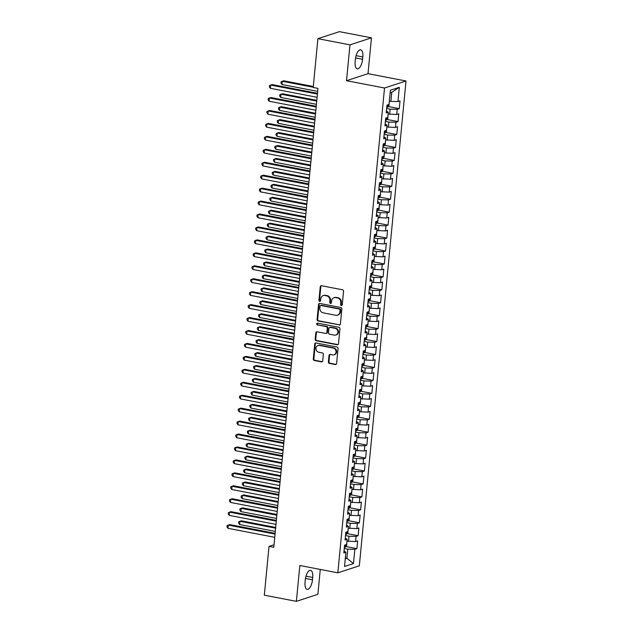 <?xml version="1.0" encoding="UTF-8"?>
<svg xmlns="http://www.w3.org/2000/svg" width="633" height="633" viewBox="0 0 633 633"><rect width="100%" height="100%" fill="white"/><g stroke="black" fill="none" stroke-linecap="round" stroke-linejoin="round"><path stroke-width="0.95" d="M341.361 305.51A0.91 0.807 -108.1 0 0 342.255 304.774L343.561 291.283A1.306 1.155 -108.1 0 0 342.516 289.787L321.532 285.744A1.306 1.155 -108.1 0 0 320.243 286.789L318.945 300.287A0.91 0.807 -108.1 0 0 320.045 301.316A0.91 0.807 -108.1 0 0 320.575 300.604L320.749 298.855A4.17 3.703 -108.1 0 1 323.178 295.611A4.17 3.703 -108.1 0 1 324.864 295.508L326.612 295.848A4.17 3.703 -108.1 0 1 329.951 300.628L329.785 302.376A0.91 0.807 -108.1 0 0 330.885 303.397A0.91 0.807 -108.1 0 0 331.415 302.693L331.589 300.944A4.17 3.703 -108.1 0 1 334.018 297.7A4.17 3.703 -108.1 0 1 335.712 297.597L337.46 297.929A4.17 3.703 -108.1 0 1 340.791 302.716L340.625 304.465A0.91 0.807 -108.1 0 0 341.361 305.51M334.018 297.7L334.604 297.51A4.17 3.703 -108.1 0 1 336.289 297.407L338.038 297.739A4.17 3.703 -108.1 0 1 341.377 302.527L341.211 304.275A0.91 0.807 -108.1 0 0 341.994 305.328M321.311 285.728A1.306 1.155 -108.1 0 0 320.828 286.599L319.523 300.097A0.91 0.807 -108.1 0 0 320.314 301.15M323.178 295.611L323.764 295.421A4.17 3.703 -108.1 0 1 325.449 295.318L327.198 295.658A4.17 3.703 -108.1 0 1 330.537 300.438L330.371 302.186A0.91 0.807 -108.1 0 0 331.154 303.239M328.385 361.918A1.306 1.155 -108.1 0 0 329.429 363.413L335.316 364.545A1.306 1.155 -108.1 0 0 336.606 363.5L338.046 348.506A1.306 1.155 -108.1 0 0 337.001 347.011L316.025 342.975A1.306 1.155 -108.1 0 0 314.736 344.02L313.288 359.006A1.306 1.155 -108.1 0 0 314.332 360.501L321.445 361.87A1.306 1.155 -108.1 0 0 322.735 360.826L323.352 354.409A1.306 1.155 -108.1 0 0 322.308 352.913L318.779 352.241A3.489 3.094 -108.1 0 1 315.994 349.028A3.489 3.094 -108.1 0 1 318.027 345.523A3.489 3.094 -108.1 0 1 319.436 345.444L333.251 348.103A3.489 3.094 -108.1 0 1 336.036 351.315A3.489 3.094 -108.1 0 1 334.002 354.812A3.489 3.094 -108.1 0 1 332.594 354.899L330.291 354.456A1.306 1.155 -108.1 0 0 329.002 355.501L328.385 361.918L328.97 361.728A1.306 1.155 -108.1 0 0 330.015 363.223L335.894 364.355A1.306 1.155 -108.1 0 0 336.123 364.371M273.772 547.3L317.956 88.383L313.208 87.465L317.908 38.676L349.97 44.848L346.52 80.7L384.524 88.011L337.84 572.818L299.836 565.498L296.386 601.35L264.325 595.178L269.017 546.382L273.772 547.3M339.122 325.038A1.306 1.155 -108.1 0 0 340.412 323.993L341.852 308.999A1.306 1.155 -108.1 0 0 340.807 307.503L319.823 303.468A1.306 1.155 -108.1 0 0 318.541 304.513L317.093 319.499A1.306 1.155 -108.1 0 0 318.138 320.994L339.699 324.848A1.306 1.155 -108.1 0 0 339.921 324.864M339.953 328.756L338.505 343.743A1.306 1.155 -108.1 0 1 337.215 344.787L316.239 340.752A1.306 1.155 -108.1 0 1 315.194 339.256L315.812 332.839A1.306 1.155 -108.1 0 1 317.101 331.795L325.607 333.433A1.306 1.155 -108.1 0 0 326.897 332.388L327.308 328.131A1.306 1.155 -108.1 0 0 326.264 326.636L317.402 324.927A0.91 0.807 -108.1 0 1 317.204 323.17A0.91 0.807 -108.1 0 1 317.576 323.154L338.908 327.261A1.306 1.155 -108.1 0 1 339.953 328.756M384.524 88.011L406.014 80.992L359.33 565.791L337.84 572.818M388.235 106.51L399.273 108.639L400.016 100.876L397.959 101.549L399.328 87.314L390.387 90.234L389.01 104.469L386.953 105.141L386.201 112.911L388.266 112.239L387.768 117.414L385.703 118.086L384.959 125.848L387.016 125.176L386.518 130.351L384.46 131.031L383.709 138.793L385.774 138.121L385.275 143.295L383.21 143.968L382.467 151.738L384.524 151.058L384.025 156.24L381.968 156.913L381.216 164.675L383.281 164.002L382.783 169.177L380.718 169.858L379.974 177.62L382.031 176.947L381.533 182.122L379.476 182.795L378.724 190.565L380.789 189.884L380.291 195.067L378.225 195.739L377.482 203.502L379.539 202.829L379.04 208.004L376.983 208.676L376.231 216.446L378.297 215.774L377.798 220.949L375.733 221.621L374.989 229.383L377.046 228.711L376.548 233.886L374.491 234.566L373.739 242.328L375.804 241.656L375.306 246.83L373.241 247.503L372.497 255.273L374.554 254.601L374.056 259.775L371.998 260.448L371.247 268.21L373.312 267.537L372.813 272.712L370.748 273.393L370.004 281.155L372.062 280.482L371.563 285.657L369.506 286.33L368.754 294.1L370.819 293.419L370.321 298.602L368.256 299.274L367.512 307.037L369.569 306.364L369.071 311.539L367.013 312.211L366.262 319.981L368.327 319.309L367.828 324.484L365.763 325.156L365.019 332.918L367.077 332.246L366.578 337.429L364.521 338.101L363.769 345.863L365.834 345.191L365.336 350.365L363.271 351.038L362.527 358.808L364.584 358.136L364.086 363.31L362.029 363.983L361.277 371.745L363.342 371.073L362.844 376.247L360.778 376.928L360.035 384.69L362.092 384.017L361.593 389.192L359.536 389.865L358.784 397.635L360.85 396.954L360.351 402.137L358.286 402.81L357.542 410.572L359.599 409.899L359.101 415.074L357.044 415.746L356.292 423.517L358.357 422.844L357.859 428.019L355.793 428.691L355.05 436.454L357.107 435.781L356.608 440.964L354.551 441.636L353.8 449.398L355.865 448.726L355.366 453.901L353.301 454.573L352.557 462.343L354.622 461.671L354.124 466.845L352.059 467.518L351.307 475.28L353.372 474.608L352.874 479.782L350.809 480.463L350.065 488.225L352.13 487.552L351.631 492.727L349.566 493.4L348.815 501.17L350.88 500.489L350.381 505.672L348.316 506.345L347.572 514.107L349.638 513.434L349.139 518.609L347.074 519.289L346.322 527.052L348.387 526.379L347.889 531.554L345.824 532.226L345.08 539.996L347.145 539.316L346.647 544.499L344.581 545.171L343.83 552.933L345.895 552.261L344.02 550.971M399.273 108.639L397.207 109.311L396.709 114.486L388.092 114.035M386.992 119.455L398.022 121.583L398.774 113.813L396.709 114.486M398.022 121.583L395.965 122.256L395.467 127.431L386.842 126.98M385.75 132.4L396.78 134.52L397.524 126.758L395.467 127.431M396.78 134.52L394.715 135.193L394.217 140.376L385.6 139.917M384.5 145.337L395.53 147.465L396.282 139.695L394.217 140.376M395.53 147.465L393.473 148.138L392.974 153.313L384.35 152.862M383.258 158.282L394.288 160.402L395.032 152.64L392.974 153.313M394.288 160.402L392.223 161.083L391.724 166.257L383.107 165.806M382.008 171.227L393.038 173.347L393.789 165.585L391.724 166.257M393.038 173.347L390.98 174.02L390.482 179.202L381.857 178.743M380.765 184.163L391.795 186.292L392.539 178.522L390.482 179.202M391.795 186.292L389.73 186.964L389.232 192.139L380.615 191.688M379.515 197.108L390.545 199.229L391.297 191.467L389.232 192.139M390.545 199.229L388.488 199.909L387.989 205.084L379.365 204.633M378.273 210.045L389.303 212.174L390.047 204.412L387.989 205.084M389.303 212.174L387.238 212.846L386.739 218.021L378.123 217.57M377.023 222.99L388.053 225.119L388.804 217.348L386.739 218.021M388.053 225.119L385.995 225.791L385.497 230.966L376.872 230.515M375.78 235.935L386.81 238.055L387.562 230.293L385.497 230.966M386.81 238.055L384.745 238.728L384.247 243.911L375.63 243.452M374.53 248.872L385.568 251L386.312 243.23L384.247 243.911M385.568 251L383.503 251.673L383.005 256.848L374.38 256.397M373.288 261.817L384.318 263.937L385.07 256.175L383.005 256.848M384.318 263.937L382.253 264.618L381.754 269.793L373.138 269.341M372.038 274.762L383.076 276.882L383.82 269.12L381.754 269.793M383.076 276.882L381.011 277.555L380.512 282.737L371.895 282.278M370.796 287.699L381.826 289.827L382.577 282.057L380.512 282.737M381.826 289.827L379.76 290.5L379.262 295.674L370.645 295.223M369.545 300.643L380.583 302.764L381.327 295.002L379.262 295.674M380.583 302.764L378.518 303.444L378.02 308.619L369.403 308.168M368.303 313.588L379.333 315.709L380.085 307.947L378.02 308.619M379.333 315.709L377.268 316.381L376.77 321.556L368.153 321.105M367.053 326.525L378.091 328.654L378.835 320.884L376.77 321.556M378.091 328.654L376.026 329.326L375.527 334.501L366.911 334.05M365.811 339.47L376.841 341.591L377.592 333.828L375.527 334.501M376.841 341.591L374.776 342.263L374.277 347.446L365.66 346.987M364.561 352.407L375.598 354.535L376.342 346.773L374.277 347.446M375.598 354.535L373.533 355.208L373.035 360.383L364.418 359.932M363.318 365.352L374.348 367.48L375.1 359.71L373.035 360.383M374.348 367.48L372.283 368.153L371.785 373.328L363.168 372.877M362.068 378.297L373.106 380.417L373.85 372.655L371.785 373.328M373.106 380.417L371.041 381.09L370.542 386.272L361.926 385.814M360.826 391.234L371.856 393.362L372.608 385.592L370.542 386.272M371.856 393.362L369.791 394.035L369.292 399.209L360.675 398.758M359.576 404.178L370.614 406.299L371.357 398.537L369.292 399.209M370.614 406.299L368.548 406.979L368.05 412.154L359.433 411.703M358.333 417.123L369.363 419.244L370.115 411.482L368.05 412.154M369.363 419.244L367.298 419.916L366.8 425.091L358.183 424.64M357.083 430.06L368.121 432.189L368.865 424.419L366.8 425.091M368.121 432.189L366.056 432.861L365.558 438.036L356.941 437.585M355.841 443.005L366.871 445.126L367.623 437.363L365.558 438.036M366.871 445.126L364.814 445.798L364.315 450.981L355.691 450.522M354.591 455.942L365.629 458.07L366.372 450.308L364.315 450.981M365.629 458.07L363.564 458.743L363.065 463.918L354.448 463.467M353.349 468.887L364.379 471.015L365.13 463.245L363.065 463.918M364.379 471.015L362.321 471.688L361.823 476.863L353.198 476.412M352.098 481.832L363.136 483.952L363.88 476.19L361.823 476.863M363.136 483.952L361.071 484.625L360.573 489.807L351.956 489.349M350.856 494.769L361.886 496.897L362.638 489.127L360.573 489.807M361.886 496.897L359.829 497.57L359.33 502.744L350.706 502.293M349.606 507.713L360.644 509.834L361.388 502.072L359.33 502.744M360.644 509.834L358.579 510.515L358.08 515.689L349.463 515.238M348.364 520.658L359.394 522.779L360.145 515.017L358.08 515.689M359.394 522.779L357.336 523.451L356.838 528.626L348.213 528.175M347.113 533.595L358.151 535.724L358.895 527.954L356.838 528.626M358.151 535.724L356.086 536.396L355.588 541.571L346.971 541.12M345.871 546.54L356.901 548.661L357.653 540.899L355.588 541.571M356.901 548.661L354.844 549.341L353.467 563.576L344.526 566.495L345.895 552.261M347.145 539.316L345.27 538.026M345.349 557.942L346.892 558.243L347.77 549.183L344.257 548.51M354.844 549.341L347.77 549.183M353.467 563.576L346.892 558.243L345.27 558.773M348.387 526.379L346.512 525.081M348.514 541.421L349.012 536.238L345.507 535.565M356.086 536.396L349.012 536.238M349.638 513.434L347.762 512.144M349.764 528.476L350.263 523.301L346.749 522.621M357.336 523.451L350.263 523.301M350.88 500.489L349.005 499.2M351.006 515.531L351.505 510.356L348 509.684M358.579 510.515L351.505 510.356M352.13 487.552L350.255 486.263M352.257 502.594L352.755 497.411L349.242 496.739M359.829 497.57L352.755 497.411M353.372 474.608L351.497 473.318M353.499 489.649L353.997 484.474L350.492 483.794M361.071 484.625L353.997 484.474M354.622 461.671L352.747 460.373M354.749 476.704L355.248 471.53L351.734 470.857M362.321 471.688L355.248 471.53M355.865 448.726L353.989 447.436M355.991 463.767L356.49 458.585L352.985 457.912M363.564 458.743L356.49 458.585M357.107 435.781L355.24 434.491M357.241 450.823L357.74 445.648L354.227 444.975M364.814 445.798L357.74 445.648M358.357 422.844L356.482 421.546M358.484 437.878L358.982 432.703L355.477 432.03M366.056 432.861L358.982 432.703M359.599 409.899L357.732 408.609M359.734 424.941L360.232 419.766L356.719 419.086M367.298 419.916L360.232 419.766M360.85 396.954L358.974 395.665M360.976 411.996L361.475 406.821L357.969 406.149M368.548 406.979L361.475 406.821M362.092 384.017L360.224 382.728M362.218 399.059L362.717 393.876L359.212 393.204M369.791 394.035L362.717 393.876M363.342 371.073L361.467 369.783M363.469 386.114L363.967 380.939L360.462 380.259M371.041 381.09L363.967 380.939M364.584 358.136L362.717 356.838M364.711 373.169L365.209 367.995L361.704 367.322M372.283 368.153L365.209 367.995M365.834 345.191L363.959 343.901M365.961 360.232L366.46 355.05L362.954 354.377M373.533 355.208L366.46 355.05M367.077 332.246L365.209 330.956M367.203 347.288L367.702 342.113L364.197 341.432M374.776 342.263L367.702 342.113M368.327 319.309L366.452 318.011M368.453 334.343L368.952 329.168L365.447 328.495M376.026 329.326L368.952 329.168M369.569 306.364L367.702 305.074M369.696 321.406L370.194 316.231L366.689 315.55M377.268 316.381L370.194 316.231M370.819 293.419L368.944 292.13M370.946 308.461L371.444 303.286L367.939 302.614M378.518 303.444L371.444 303.286M372.062 280.482L370.194 279.193M372.188 295.524L372.687 290.341L369.181 289.669M379.76 290.5L372.687 290.341M373.312 267.537L371.436 266.248M373.438 282.579L373.937 277.404L370.432 276.724M381.011 277.555L373.937 277.404M374.554 254.601L372.687 253.303M374.681 269.634L375.179 264.459L371.674 263.787M382.253 264.618L375.179 264.459M375.804 241.656L373.929 240.366M375.931 256.697L376.429 251.515L372.924 250.842M383.503 251.673L376.429 251.515M377.046 228.711L375.179 227.421M377.173 243.752L377.672 238.578L374.166 237.897M384.745 238.728L377.672 238.578M378.297 215.774L376.421 214.476M378.423 230.808L378.922 225.633L375.416 224.96M385.995 225.791L378.922 225.633M379.539 202.829L377.672 201.539M379.665 217.871L380.164 212.696L376.659 212.015M387.238 212.846L380.164 212.696M380.789 189.884L378.914 188.594M380.916 204.926L381.414 199.751L377.909 199.078M388.488 199.909L381.414 199.751M382.031 176.947L380.164 175.65M382.158 191.989L382.656 186.806L379.151 186.134M389.73 186.964L382.656 186.806M383.281 164.002L381.406 162.713M383.408 179.044L383.907 173.869L380.401 173.189M390.98 174.02L383.907 173.869M384.524 151.058L382.656 149.768M384.65 166.099L385.149 160.924L381.644 160.252M392.223 161.083L385.149 160.924M385.774 138.121L383.899 136.831M385.901 153.162L386.399 147.98L382.894 147.307M393.473 148.138L386.399 147.98M387.016 125.176L385.149 123.886M387.143 140.217L387.641 135.043L384.136 134.362M394.715 135.193L387.641 135.043M388.266 112.239L386.391 110.941M388.393 127.273L388.891 122.098L385.386 121.425M395.965 122.256L388.891 122.098M389.635 114.336L390.134 109.153L386.628 108.48M397.207 109.311L390.134 109.153M274.018 544.752L269.017 546.382M296.386 601.35L317.877 594.324L320.274 569.439M346.52 80.7L368.01 73.673L371.46 37.822L349.97 44.848M371.46 37.822L339.399 31.65L317.908 38.676M368.01 73.673L406.014 80.992M397.959 101.549L390.885 101.391L391.756 92.331L390.134 92.861M390.885 101.391L389.335 101.09M399.328 87.314L391.756 92.331M362.812 56.946A8.498 3.505 100.9 0 0 360.707 49.817A8.498 3.505 100.9 0 0 355.382 59.375L355.153 61.702A8.498 3.505 100.9 0 0 357.265 68.839A8.498 3.505 100.9 0 0 362.59 59.273L362.812 56.946L356.094 55.649M305.035 582.225A8.498 3.505 100.9 0 0 307.147 589.363A8.498 3.505 100.9 0 0 312.473 579.796L312.694 577.47A8.498 3.505 100.9 0 0 310.581 570.341A8.498 3.505 100.9 0 0 305.256 579.899L305.035 582.225M319.602 303.444A1.306 1.155 -108.1 0 0 319.119 304.323L317.679 319.309A1.306 1.155 -108.1 0 0 318.716 320.804L339.699 324.848M340.087 310.083A0.91 0.807 -108.1 0 0 339.351 309.039L320.939 305.494A0.91 0.807 -108.1 0 0 320.037 306.222L319.855 308.065A4.17 3.703 -108.1 0 0 323.194 312.844L335.783 315.274A4.17 3.703 -108.1 0 0 337.476 315.171A4.17 3.703 -108.1 0 0 339.905 311.927L340.087 310.083L340.665 309.893A0.91 0.807 -108.1 0 0 339.937 308.849L339.351 309.039M320.567 305.51L321.153 305.32A0.91 0.807 -108.1 0 1 321.517 305.304L339.937 308.849M337.476 315.171L338.054 314.981A4.17 3.703 -108.1 0 0 340.491 311.737L339.905 311.927M340.665 309.893L340.491 311.737M316.88 331.771A1.306 1.155 -108.1 0 0 316.389 332.649L315.772 339.066A1.306 1.155 -108.1 0 0 316.816 340.562L337.8 344.597A1.306 1.155 -108.1 0 0 338.022 344.621M326.137 333.401L326.715 333.211A1.306 1.155 -108.1 0 0 327.475 332.198L327.886 327.941A1.306 1.155 -108.1 0 0 326.842 326.446L317.402 324.927M317.521 323.147A0.91 0.807 -108.1 0 0 317.988 324.737M334.438 335.134A3.489 3.094 -108.1 0 0 335.846 335.047A3.489 3.094 -108.1 0 0 337.88 331.55A3.489 3.094 -108.1 0 0 335.094 328.337L330.228 327.396A1.306 1.155 -108.1 0 0 328.938 328.448L328.527 332.697A1.306 1.155 -108.1 0 0 329.571 334.192L334.438 335.134M335.846 335.047L336.432 334.857A3.489 3.094 -108.1 0 0 338.457 331.36A3.489 3.094 -108.1 0 0 335.672 328.147L335.094 328.337M329.698 327.427L330.276 327.237A1.306 1.155 -108.1 0 1 330.806 327.206L335.672 328.147M330.07 354.433A1.306 1.155 -108.1 0 0 329.587 355.311L328.97 361.728M334.002 354.812L334.588 354.622A3.489 3.094 -108.1 0 0 336.614 351.125A3.489 3.094 -108.1 0 0 333.828 347.913L333.251 348.103M318.027 345.523L318.605 345.333A3.489 3.094 -108.1 0 1 320.013 345.254L333.828 347.913M315.804 342.951A1.306 1.155 -108.1 0 0 315.313 343.83L313.873 358.816A1.306 1.155 -108.1 0 0 314.918 360.312L322.023 361.68A1.306 1.155 -108.1 0 0 322.244 361.704M389.303 101.47L389.05 105.458L387.76 107.135A3.521 0.712 -174.5 0 1 386.747 107.286M313.303 86.484L283.75 80.795L282.302 81.269L281.986 84.505L317.671 91.374M313.232 87.227L282.302 81.269L281.099 81.799L280.973 83.097L281.986 84.505M317.481 93.32L272.135 84.593L270.687 85.067L317.41 94.064M270.37 88.303L269.357 86.887L269.484 85.597L270.687 85.067L270.37 88.303L317.101 97.3M388.053 114.415L387.8 118.403L386.518 120.08A3.521 0.712 -174.5 0 1 385.497 120.23M316.809 100.338L282.508 93.739L281.052 94.214L280.743 97.442L316.421 104.318M316.737 101.082L281.052 94.214L279.849 94.744L279.731 96.034L280.743 97.442M386.81 127.36L386.557 131.347L385.268 133.017A3.521 0.712 -174.5 0 1 384.255 133.175M315.558 113.283L281.258 106.676L279.81 107.151L279.493 110.387L315.179 117.255M315.487 114.019L279.81 107.151L278.607 107.681L278.48 108.979L279.493 110.387M316.239 106.265L270.892 97.529L269.436 98.004L316.168 107.001M269.128 101.24L268.107 99.832L268.234 98.534L269.436 98.004L269.128 101.24L315.851 110.237M314.989 119.202L269.642 110.474L268.194 110.949L314.918 119.946M267.878 114.185L266.865 112.777L266.991 111.479L268.194 110.949L267.878 114.185L314.609 123.182M385.56 140.297L385.307 144.284L384.025 145.962A3.521 0.712 -174.5 0 1 383.005 146.112M314.316 126.22L280.015 119.621L278.56 120.096L278.251 123.332L313.928 130.2M314.245 126.964L278.56 120.096L277.357 120.626L277.238 121.916L278.251 123.332M384.318 153.241L384.065 157.229L382.775 158.907A3.521 0.712 -174.5 0 1 381.762 159.057M313.066 139.165L278.765 132.558L277.317 133.033L277.001 136.269L312.686 143.145M312.995 139.909L277.317 133.033L276.115 133.563L275.988 134.861L277.001 136.269M313.746 132.147L268.4 123.419L266.944 123.894L313.675 132.89M266.635 127.13L265.615 125.714L265.741 124.424L266.944 123.894L266.635 127.13L313.359 136.127M312.496 145.092L267.15 136.356L265.702 136.831L312.425 145.827M265.385 140.067L264.372 138.659L264.499 137.361L265.702 136.831L265.385 140.067L312.116 149.064M383.068 166.186L382.815 170.174L381.533 171.844A3.521 0.712 -174.5 0 1 380.512 172.002M311.824 152.11L277.523 145.503L276.067 145.978L275.759 149.214L311.436 156.082M311.752 152.846L276.067 145.978L274.864 146.508L274.746 147.806L275.759 149.214M311.254 158.028L265.907 149.301L264.452 149.776L311.183 158.772M264.143 153.012L263.122 151.603L263.249 150.306L264.452 149.776L264.143 153.012L310.866 162.008M381.826 179.123L381.572 183.111L380.283 184.789A3.521 0.712 -174.5 0 1 379.27 184.939M310.574 165.047L276.273 158.448L274.825 158.923L274.508 162.159L310.194 169.027M310.502 165.791L274.825 158.923L273.622 159.453L273.496 160.742L274.508 162.159M310.004 170.973L264.657 162.246L263.209 162.713L309.933 171.717M262.893 165.949L261.88 164.54L262.007 163.251L263.209 162.713L262.893 165.949L309.624 174.945M380.575 192.068L380.322 196.056L379.04 197.725A3.521 0.712 -174.5 0 1 378.02 197.884M309.331 177.992L275.031 171.385L273.575 171.859L273.266 175.096L308.944 181.964M309.26 178.735L273.575 171.859L272.372 172.39L272.253 173.687L273.266 175.096M308.762 183.918L263.415 175.183L261.959 175.657L308.69 184.654M261.651 178.894L260.63 177.485L260.756 176.188L261.959 175.657L261.651 178.894L308.374 187.89M379.333 205.005L379.08 208.993L377.79 210.67A3.521 0.712 -174.5 0 1 376.777 210.821M308.081 190.937L273.78 184.33L272.332 184.804L272.016 188.041L307.701 194.909M308.01 191.672L272.332 184.804L271.13 185.334L271.003 186.632L272.016 188.041M307.511 196.855L262.165 188.128L260.717 188.602L307.44 197.599M260.4 191.839L259.388 190.422L259.514 189.132L260.717 188.602L260.4 191.839L307.132 200.835M378.083 217.95L377.83 221.938L376.548 223.615A3.521 0.712 -174.5 0 1 375.527 223.766M306.839 203.873L272.538 197.274L271.082 197.749L270.774 200.977L306.451 207.853M306.768 204.617L271.082 197.749L269.88 198.279L269.761 199.569L270.774 200.977M306.269 209.8L260.923 201.065L259.467 201.539L306.198 210.536M259.158 204.776L258.137 203.367L258.264 202.069L259.467 201.539L259.158 204.776L305.881 213.772M376.841 230.895L376.588 234.883L375.298 236.552A3.521 0.712 -174.5 0 1 374.285 236.71M305.589 216.818L271.288 210.211L269.84 210.686L269.523 213.922L305.209 220.79M305.517 217.554L269.84 210.686L268.637 211.216L268.511 212.514L269.523 213.922M305.019 222.737L259.672 214.009L258.224 214.484L304.948 223.481M257.908 217.72L256.895 216.312L257.022 215.014L258.224 214.484L257.908 217.72L304.639 226.717M375.591 243.832L375.337 247.82L374.056 249.497A3.521 0.712 -174.5 0 1 373.035 249.647M304.346 229.755L270.046 223.156L268.59 223.631L268.281 226.867L303.959 233.735M304.275 230.499L268.59 223.631L267.387 224.161L267.268 225.451L268.281 226.867M303.777 235.682L258.43 226.954L256.974 227.429L303.705 236.425M256.666 230.665L255.645 229.249L255.772 227.959L256.974 227.429L256.666 230.665L303.389 239.662M374.348 256.776L374.095 260.764L372.805 262.442A3.521 0.712 -174.5 0 1 371.793 262.592M303.096 242.7L268.796 236.093L267.348 236.568L267.031 239.804L302.716 246.68M303.025 243.444L267.348 236.568L266.145 237.106L266.018 238.396L267.031 239.804M302.527 248.627L257.18 239.891L255.732 240.366L302.455 249.362M255.416 243.602L254.403 242.194L254.529 240.896L255.732 240.366L255.416 243.602L302.147 252.599M373.098 269.721L372.845 273.709L371.563 275.379A3.521 0.712 -174.5 0 1 370.542 275.537M301.854 255.645L267.553 249.038L266.097 249.513L265.789 252.749L301.474 259.617M301.783 256.381L266.097 249.513L264.895 250.043L264.776 251.341L265.789 252.749M301.284 261.564L255.938 252.836L254.482 253.311L301.213 262.307M254.173 256.547L253.153 255.139L253.279 253.841L254.482 253.311L254.173 256.547L300.897 265.543M371.856 282.658L371.603 286.646L370.313 288.324A3.521 0.712 -174.5 0 1 369.3 288.474M300.604 268.582L266.303 261.983L264.855 262.458L264.539 265.694L300.224 272.562M300.533 269.326L264.855 262.458L263.652 262.988L263.526 264.277L264.539 265.694M300.034 274.508L254.688 265.781L253.24 266.256L299.963 275.252M252.923 269.484L251.91 268.076L252.037 266.786L253.24 266.256L252.923 269.484L299.654 278.488M370.606 295.603L370.352 299.591L369.071 301.261A3.521 0.712 -174.5 0 1 368.05 301.419M299.362 281.527L265.061 274.92L263.605 275.395L263.296 278.631L298.982 285.499M299.29 282.271L263.605 275.395L262.402 275.925L262.284 277.222L263.296 278.631M298.792 287.453L253.445 278.718L251.989 279.193L298.721 288.189M251.681 282.429L250.668 281.02L250.787 279.723L251.989 279.193L251.681 282.429L298.404 291.425M369.363 308.54L369.11 312.536L367.82 314.205A3.521 0.712 -174.5 0 1 366.808 314.356M298.111 294.472L263.811 287.865L262.363 288.339L262.046 291.576L297.732 298.444M298.04 295.207L262.363 288.339L261.16 288.87L261.033 290.167L262.046 291.576M297.542 300.39L252.195 291.663L250.747 292.137L297.47 301.134M250.431 295.374L249.418 293.957L249.544 292.668L250.747 292.137L250.431 295.374L297.162 304.37M368.113 321.485L367.86 325.473L366.578 327.15A3.521 0.712 -174.5 0 1 365.558 327.301M296.869 307.409L262.568 300.81L261.113 301.284L260.804 304.513L296.489 311.389M296.798 308.152L261.113 301.284L259.91 301.814L259.791 303.104L260.804 304.513M296.299 313.335L250.953 304.6L249.497 305.074L296.228 314.071M249.188 308.311L248.176 306.902L248.294 305.612L249.497 305.074L249.188 308.311L295.912 317.307M366.871 334.43L366.618 338.418L365.328 340.087A3.521 0.712 -174.5 0 1 364.315 340.245M295.619 320.353L261.318 313.746L259.87 314.221L259.554 317.457L295.239 324.325M295.548 321.089L259.87 314.221L258.668 314.751L258.541 316.049L259.554 317.457M295.049 326.28L249.703 317.544L248.255 318.019L294.978 327.016M247.938 321.255L246.925 319.847L247.052 318.549L248.255 318.019L247.938 321.255L294.669 330.252M365.621 347.367L365.368 351.355L364.086 353.032A3.521 0.712 -174.5 0 1 363.065 353.182M294.377 333.298L260.076 326.691L258.62 327.166L258.311 330.402L293.997 337.27M294.305 334.034L258.62 327.166L257.417 327.696L257.299 328.994L258.311 330.402M293.807 339.217L248.46 330.489L247.005 330.964L293.736 339.961M246.696 334.2L245.683 332.784L245.802 331.494L247.005 330.964L246.696 334.2L293.419 343.197M364.379 360.312L364.125 364.299L362.836 365.977A3.521 0.712 -174.5 0 1 361.823 366.127M293.126 346.235L258.826 339.628L257.378 340.103L257.061 343.339L292.747 350.215M293.055 346.979L257.378 340.103L256.175 340.641L256.049 341.931L257.061 343.339M292.557 352.162L247.21 343.426L245.762 343.901L292.486 352.897M245.446 347.137L244.433 345.729L244.56 344.431L245.762 343.901L245.446 347.137L292.177 356.134M363.128 373.256L362.875 377.244L361.593 378.914A3.521 0.712 -174.5 0 1 360.573 379.072M291.884 359.18L257.584 352.573L256.128 353.048L255.819 356.284L291.504 363.152M291.813 359.916L256.128 353.048L254.925 353.578L254.806 354.876L255.819 356.284M291.315 365.099L245.968 356.371L244.512 356.846L291.243 365.842M244.203 360.082L243.191 358.674L243.309 357.376L244.512 356.846L244.203 360.082L290.927 369.079M361.886 386.193L361.633 390.181L360.343 391.859A3.521 0.712 -174.5 0 1 359.33 392.009M290.634 372.117L256.333 365.518L254.885 365.993L254.569 369.229L290.254 376.097M290.563 372.861L254.885 365.993L253.683 366.523L253.556 367.813L254.569 369.229M290.064 378.043L244.718 369.316L243.27 369.791L289.993 378.787M242.953 373.019L241.941 371.611L242.067 370.321L243.27 369.791L242.953 373.019L289.685 382.023M360.636 399.138L360.383 403.126L359.101 404.796A3.521 0.712 -174.5 0 1 358.08 404.954M289.392 385.062L255.091 378.455L253.635 378.93L253.327 382.166L289.012 389.042M289.321 385.806L253.635 378.93L252.432 379.46L252.314 380.757L253.327 382.166M288.822 390.988L243.476 382.253L242.02 382.728L288.751 391.724M241.711 385.964L240.698 384.555L240.817 383.258L242.02 382.728L241.711 385.964L288.434 394.96M359.394 412.083L359.14 416.071L357.851 417.74A3.521 0.712 -174.5 0 1 356.838 417.891M288.142 398.007L253.841 391.4L252.393 391.874L252.084 395.111L287.762 401.979M288.07 398.743L252.393 391.874L251.19 392.405L251.064 393.702L252.084 395.111M287.572 403.925L242.225 395.198L240.777 395.672L287.501 404.669M240.461 398.909L239.448 397.492L239.575 396.203L240.777 395.672L240.461 398.909L287.192 407.905M358.143 425.02L357.89 429.008L356.608 430.685A3.521 0.712 -174.5 0 1 355.588 430.836M286.899 410.944L252.599 404.345L251.143 404.819L250.834 408.056L286.52 414.924M286.828 411.687L251.143 404.819L249.948 405.349L249.821 406.639L250.834 408.056M286.33 416.87L240.983 408.135L239.527 408.609L286.258 417.614M239.219 411.846L238.206 410.437L238.325 409.147L239.527 408.609L239.219 411.846L285.95 420.842M356.901 437.965L356.648 441.953L355.358 443.622A3.521 0.712 -174.5 0 1 354.345 443.78M285.649 423.888L251.348 417.282L249.9 417.756L249.592 420.992L285.269 427.861M285.578 424.632L249.9 417.756L248.698 418.286L248.571 419.584L249.592 420.992M285.079 429.815L239.733 421.08L238.285 421.554L285.008 430.551M237.968 424.79L236.956 423.382L237.082 422.084L238.285 421.554L237.968 424.79L284.7 433.787M355.651 450.902L355.398 454.89L354.116 456.567A3.521 0.712 -174.5 0 1 353.095 456.717M284.407 436.833L250.106 430.226L248.65 430.701L248.342 433.937L284.027 440.805M284.336 437.569L248.65 430.701L247.456 431.231L247.329 432.529L248.342 433.937M283.837 442.752L238.491 434.024L237.035 434.499L283.766 443.496M236.726 437.735L235.713 436.319L235.832 435.029L237.035 434.499L236.726 437.735L283.457 446.732M354.409 463.847L354.156 467.834L352.866 469.512A3.521 0.712 -174.5 0 1 351.853 469.662M283.157 449.77L248.856 443.171L247.408 443.638L247.099 446.874L282.777 453.75M283.086 450.514L247.408 443.638L246.205 444.176L246.079 445.466L247.099 446.874M282.587 455.697L237.24 446.961L235.792 447.436L282.516 456.433M235.476 450.672L234.463 449.264L234.59 447.966L235.792 447.436L235.476 450.672L282.207 459.669M353.159 476.791L352.905 480.779L351.624 482.449A3.521 0.712 -174.5 0 1 350.603 482.607M281.914 462.715L247.614 456.108L246.158 456.583L245.849 459.819L281.535 466.687M281.843 463.451L246.158 456.583L244.963 457.113L244.836 458.411L245.849 459.819M281.345 468.634L235.998 459.906L234.542 460.381L281.274 469.377M234.234 463.617L233.221 462.209L233.34 460.911L234.542 460.381L234.234 463.617L280.965 472.614M351.916 489.728L351.663 493.716L350.373 495.394A3.521 0.712 -174.5 0 1 349.361 495.544M280.672 475.652L246.364 469.053L244.916 469.528L244.607 472.764L280.284 479.632M280.593 476.396L244.916 469.528L243.713 470.058L243.586 471.348L244.607 472.764M280.095 481.578L234.748 472.851L233.3 473.326L280.023 482.322M232.984 476.554L231.971 475.146L232.097 473.856L233.3 473.326L232.984 476.554L279.715 485.558M350.674 502.673L350.413 506.661L349.131 508.331A3.521 0.712 -174.5 0 1 348.11 508.489M279.422 488.597L245.121 481.99L243.665 482.465L243.357 485.701L279.042 492.577M279.351 489.341L243.665 482.465L242.471 482.995L242.344 484.292L243.357 485.701M278.852 494.523L233.506 485.788L232.05 486.263L278.781 495.259M231.741 489.499L230.729 488.09L230.847 486.793L232.05 486.263L231.741 489.499L278.473 498.495M349.424 515.618L349.171 519.606L347.881 521.275A3.521 0.712 -174.5 0 1 346.868 521.426M278.18 501.542L243.871 494.935L242.423 495.41L242.115 498.646L277.792 505.514M278.109 502.278L242.423 495.41L241.22 495.94L241.094 497.237L242.115 498.646M277.602 507.46L232.256 498.733L230.808 499.208L277.531 508.204M230.491 502.444L229.478 501.035L229.605 499.738L230.808 499.208L230.491 502.444L277.222 511.44M348.182 528.555L347.921 532.543L346.639 534.22A3.521 0.712 -174.5 0 1 345.618 534.371M276.93 514.479L242.629 507.88L241.173 508.354L240.864 511.591L276.55 518.459M276.858 515.222L241.173 508.354L239.978 508.885L239.852 510.174L240.864 511.591M276.36 520.405L231.013 511.67L229.557 512.144L276.289 521.149M229.249 515.381L228.236 513.972L228.355 512.683L229.557 512.144L229.249 515.381L275.98 524.377M346.931 541.5L346.678 545.488L345.389 547.157A3.521 0.712 -174.5 0 1 344.376 547.316M275.687 527.424L241.379 520.817L239.931 521.291L239.622 524.528L275.3 531.396M275.616 528.167L239.931 521.291L238.728 521.821L238.601 523.119L239.622 524.528M275.11 533.35L229.763 524.615L228.315 525.089L275.038 534.086M227.999 528.326L226.986 526.917L227.112 525.619L228.315 525.089L227.999 528.326L274.73 537.322M341.377 302.527L340.791 302.716M338.038 297.739L337.46 297.929M336.289 297.407L335.712 297.597M330.371 302.186L329.785 302.376M330.537 300.438L329.951 300.628M327.198 295.658L326.612 295.848M325.449 295.318L324.864 295.508M319.523 300.097L318.945 300.287M320.828 286.599L320.243 286.789M341.211 304.275L340.625 304.465M318.716 320.804L318.138 320.994M317.679 319.309L317.093 319.499M319.119 304.323L318.541 304.513M321.517 305.304L320.939 305.494M337.8 344.597L337.215 344.787M316.816 340.562L316.239 340.752M315.772 339.066L315.194 339.256M316.389 332.649L315.812 332.839M327.475 332.198L326.897 332.388M327.886 327.941L327.308 328.131M326.842 326.446L326.264 326.636M330.806 327.206L330.228 327.396M329.587 355.311L329.002 355.501M320.013 345.254L319.436 345.444M322.023 361.68L321.445 361.87M314.918 360.312L314.332 360.501M313.873 358.816L313.288 359.006M315.313 343.83L314.736 344.02M335.894 364.355L335.316 364.545M330.015 363.223L329.429 363.413M355.572 57.927L362.59 59.273M305.454 578.451L312.473 579.796M305.976 576.172L312.694 577.47M387.792 107.096L388.013 104.793M386.549 120.033L386.771 117.738M385.299 132.977L385.521 130.683M384.057 145.922L384.278 143.62M382.807 158.859L383.028 156.565M381.564 171.804L381.786 169.509M380.314 184.741L380.536 182.446M379.072 197.686L379.294 195.391M377.822 210.631L378.043 208.328M376.58 223.568L376.801 221.273M375.329 236.513L375.551 234.218M374.087 249.457L374.309 247.155M372.837 262.394L373.059 260.1M371.595 275.339L371.816 273.045M370.345 288.284L370.566 285.981M369.102 301.221L369.324 298.926M367.852 314.166L368.074 311.871M366.61 327.103L366.831 324.808M365.36 340.048L365.581 337.753M364.117 352.992L364.339 350.69M362.867 365.929L363.089 363.635M361.625 378.874L361.847 376.58M360.375 391.819L360.596 389.517M359.133 404.756L359.354 402.461M357.882 417.701L358.104 415.406M356.64 430.638L356.862 428.343M355.39 443.583L355.611 441.288M354.148 456.528L354.369 454.225M352.897 469.464L353.119 467.17M351.655 482.409L351.877 480.115M350.405 495.354L350.627 493.052M349.163 508.291L349.384 505.996M347.913 521.236L348.134 518.941M346.67 534.173L346.892 531.878M345.42 547.118L345.642 544.823"/></g></svg>
